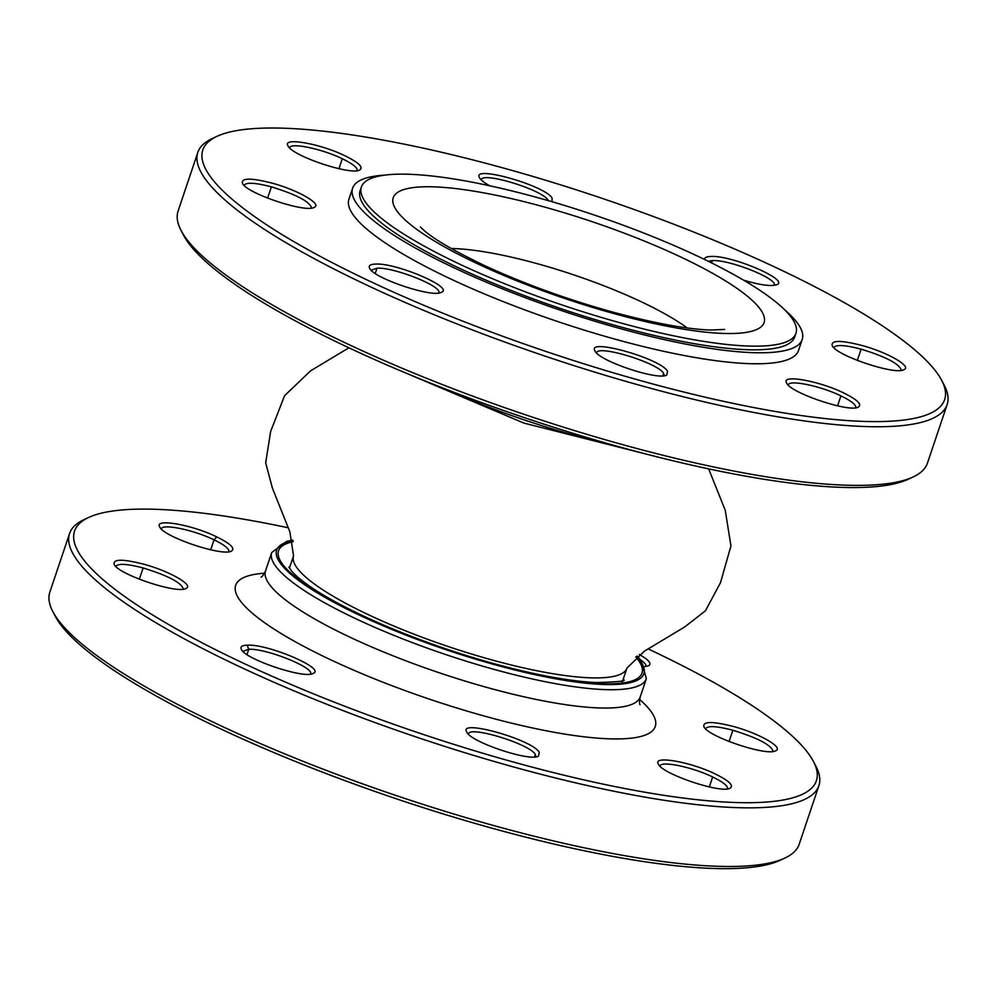 <?xml version="1.0" encoding="UTF-8"?>
<svg xmlns="http://www.w3.org/2000/svg" width="997" height="997" viewBox="0 0 997 997"><rect width="100%" height="100%" fill="white"/><g stroke="black" fill="none" stroke-linecap="round" stroke-linejoin="round"><path stroke-width="1.5" d="M468.465 734.029C468.914 725.355 530.142 744.074 535.364 754.492L535.912 756.711M243.056 651.303L248.739 649.309C265.725 648.125 314.703 667.678 310.503 673.984M115.901 566.346C118.02 563.243 127.093 563.779 143.119 567.954C168.069 575.655 181.479 582.672 183.336 589.028M161.464 528.933C162.013 523.35 193.941 529.955 214.043 539.851C224.4 544.885 229.36 548.811 228.899 551.615M640.535 659.864C644.561 662.619 646.355 664.787 645.906 666.37M705.639 728.645C707.758 725.542 716.831 726.078 732.857 730.253C757.807 737.954 771.217 744.983 773.074 751.327M660.064 766.07C660.625 760.487 692.554 767.092 712.656 776.975C723.012 782.009 727.96 785.935 727.511 788.739M818.898 785.661L799.17 844.285A395.31 82.34 -161.4 0 1 784.975 858.018A395.31 82.34 -161.4 0 1 398.239 796.242A395.31 82.34 -161.4 0 1 52.853 611.635A395.31 82.34 -161.4 0 1 49.85 592.118L69.578 533.482A395.31 82.34 18.6 0 0 516.371 767.727A395.31 82.34 18.6 0 0 818.898 785.661A395.31 82.34 18.6 0 0 815.895 766.145L813.415 761.421A391.347 81.517 -161.4 0 1 516.882 762.992A391.347 81.517 -161.4 0 1 88.608 517.493A391.347 81.517 -161.4 0 1 288.332 527.799M88.608 517.493L83.773 519.761A395.31 82.34 18.6 0 0 69.578 533.482M52.853 611.635L55.334 616.358A391.347 81.517 18.6 0 0 397.28 799.12A391.347 81.517 18.6 0 0 780.14 860.286L784.975 858.018M216.71 536.872C192.109 524.721 153.712 518.016 159.757 526.915C163.109 536.772 223.029 556.899 231.503 551.042C235.417 548.412 230.481 543.689 216.71 536.872L214.043 539.851L210.691 549.796M143.531 564.152C122.768 558.906 112.985 558.956 114.181 564.314C117.509 574.16 177.354 594.287 185.928 588.467C194.515 585.401 169.328 570.994 143.531 564.152M247.231 645.184C242.047 645.346 240.09 646.717 241.349 649.271C244.651 659.104 304.571 679.256 313.108 673.411C326.667 668.887 267.969 643.775 247.231 645.184L248.739 649.309L246.982 654.506M539.29 752.374C532.685 739.649 457.735 718.613 466.758 731.997C470.123 741.88 529.98 761.97 538.455 756.137L539.29 752.374M715.323 774.008C690.722 761.858 652.325 755.153 658.369 764.051C661.721 773.896 721.641 794.023 730.103 788.178C734.016 785.549 729.094 780.825 715.323 774.008M733.269 726.452C712.506 721.205 702.723 721.255 703.919 726.614C707.247 736.459 767.092 756.586 775.666 750.766C784.253 747.7 759.066 733.293 733.269 726.452M644.947 666.569L648.511 665.809C652.013 663.74 648.935 659.977 639.301 654.493M648.1 648.885A391.347 81.517 -161.4 0 1 813.415 761.421M664.164 375.607L663.616 373.401C658.394 362.983 597.166 344.264 596.717 352.926M438.755 292.881C442.955 286.575 393.977 267.022 376.991 268.205L371.32 270.199M311.587 207.937C309.731 201.581 296.321 194.552 271.383 186.863C255.344 182.688 246.271 182.152 244.153 185.255M357.15 170.512C357.611 167.708 352.651 163.782 342.295 158.747C322.193 148.865 290.264 142.247 289.716 147.83M548.425 200.684L548.213 200.347C542.991 189.916 481.763 171.21 481.314 179.871M774.158 285.279C778.358 278.973 729.38 259.419 712.394 260.603L708.231 261.251M901.325 370.236C899.468 363.88 886.059 356.851 861.121 349.162C845.082 344.987 836.009 344.451 833.891 347.554M855.762 407.648C856.211 404.844 851.264 400.919 840.907 395.884C820.805 385.989 788.876 379.383 788.328 384.967M384.805 175.123A237.186 49.401 18.6 0 0 352.626 188.171L348.925 199.163A237.186 49.401 18.6 0 0 557.971 321.632A237.186 49.401 18.6 0 0 798.522 350.458L802.224 339.466A237.186 49.401 18.6 0 0 784.477 309.631M941.667 380.318L944.147 385.054A395.31 82.34 -161.4 0 1 947.15 404.558A395.31 82.34 -161.4 0 1 546.231 356.515A395.31 82.34 -161.4 0 1 197.83 152.391A395.31 82.34 -161.4 0 1 212.025 138.658L216.86 136.39A391.347 81.517 18.6 0 0 547.727 352.066A391.347 81.517 18.6 0 0 941.667 380.318A391.347 81.517 18.6 0 0 502.326 167.733A391.347 81.517 18.6 0 0 216.86 136.39M197.83 152.391L178.102 211.015A395.31 82.34 18.6 0 0 181.105 230.531A395.31 82.34 18.6 0 0 624.882 445.26A395.31 82.34 18.6 0 0 913.227 476.915A395.31 82.34 18.6 0 0 927.422 463.194L947.15 404.558M271.782 183.062C297.555 189.879 322.804 204.323 314.142 207.364C305.618 213.184 245.761 193.057 242.445 183.224C241.249 177.865 251.032 177.802 271.782 183.062M861.52 345.361C887.293 352.178 912.542 366.622 903.88 369.663C895.356 375.483 835.498 355.356 832.183 345.523C830.987 340.164 840.77 340.102 861.52 345.361M375.483 264.093C396.208 262.66 455.018 287.846 441.31 292.32C432.71 298.128 372.928 278.013 369.6 268.168C368.354 265.613 370.311 264.255 375.483 264.093M704.63 259.507C704.43 257.612 706.524 256.603 710.886 256.478C731.611 255.058 790.422 280.244 776.725 284.706C771.217 286.575 760.2 285.067 743.675 280.207M667.554 371.283L666.756 375.046C658.17 380.854 598.424 360.777 595.01 350.907C586.012 337.509 660.911 358.559 667.554 371.283M489.664 185.766C484.168 182.675 480.816 180.033 479.607 177.852C470.609 164.455 545.521 185.504 552.151 198.229L551.877 201.693M843.574 392.905C857.383 399.735 862.293 404.458 858.317 407.075C849.818 412.908 789.973 392.793 786.621 382.948C780.576 374.062 818.998 380.767 843.574 392.905M344.962 155.781C358.77 162.598 363.681 167.322 359.705 169.951C351.206 175.771 291.373 155.669 288.008 145.811C281.964 136.925 320.386 143.643 344.962 155.781M913.227 476.915L908.392 479.183A391.347 81.517 -161.4 0 1 622.938 447.852A391.347 81.517 -161.4 0 1 183.585 235.267L181.105 230.531M361.363 187.025L360.129 190.689A229.273 47.756 18.6 0 0 619.262 326.555A229.273 47.756 18.6 0 0 794.721 336.949L795.955 333.285A229.273 47.756 18.6 0 0 593.888 214.891A229.273 47.756 18.6 0 0 361.363 187.025A229.273 47.756 18.6 0 0 620.495 322.891A229.273 47.756 18.6 0 0 795.955 333.285M352.626 188.171A237.186 49.401 18.6 0 0 620.695 328.711A237.186 49.401 18.6 0 0 802.224 339.466M534.542 756.922L535.364 754.492M139.331 579.232L143.119 567.954M729.069 741.531L732.857 730.253M709.303 786.932L712.656 776.975M293.23 541.658A191.723 39.93 18.6 0 0 447.528 649.782A191.723 39.93 18.6 0 0 635.812 656.948M636.659 656.325A193.705 40.341 -161.4 0 1 447.404 650.169A193.705 40.341 -161.4 0 1 292.931 540.648M646.368 678.645L640.199 696.965A197.655 41.176 -161.4 0 1 439.739 672.938A197.655 41.176 -161.4 0 1 265.538 570.882L271.707 552.55A197.655 41.176 18.6 0 0 445.908 654.618A197.655 41.176 18.6 0 0 646.368 678.645L641.258 660.787L637.108 656.014M264.517 573.2A221.371 46.111 18.6 0 0 430.766 699.607A221.371 46.111 18.6 0 0 639.613 699.433M663.616 373.401L662.793 375.832M376.991 268.205L375.246 273.402M271.383 186.863L267.582 198.129M342.295 158.747L338.955 168.705M712.394 260.603L711.609 262.934M861.121 349.162L857.32 360.428M840.907 395.884L837.567 405.829M443.391 388.219A197.655 41.176 18.6 0 0 608.98 443.939M614.364 313.694A195.674 40.765 -161.4 0 1 402.8 189.904A195.674 40.765 -161.4 0 1 718.812 276.867A195.674 40.765 -161.4 0 1 614.364 313.694M687.182 327.938A148.241 30.882 18.6 0 0 451.242 248.527M289.404 568.128L293.554 555.827A175.908 36.64 18.6 0 0 492.368 660.064A175.908 36.64 18.6 0 0 626.988 668.04L621.929 683.095M640.199 696.965C639.364 701.103 639.301 703.683 640.037 704.705M265.538 570.882C263.707 574.683 262.186 576.777 261.002 577.138M292.769 540.125L286.538 541.433L271.707 552.55M623.935 679.829L623.935 679.829C625.966 681.175 616.62 682.073 595.919 682.534C569.798 681.287 536.212 675.106 495.173 663.99C458.745 653.932 423.463 641.769 389.329 627.499C355.505 613.192 329.047 599.521 309.98 586.46C301.418 580.491 295.399 575.468 291.922 571.418L288.856 567.069M407.387 373.688L523.824 423.064L646.442 454.134M708.668 468.877L725.243 510.277L730.951 545.932L720.445 582.784L705.44 610.8L684.727 626.926L644.473 651.128L626.988 668.04M348.913 347.803L310.678 370.759L284.569 395.697L270.661 431.414L265.676 462.795L272.418 488.169L289.853 531.775L293.554 555.827M420.46 227.017L423.563 230.02C433.77 239.168 454.433 251.169 485.564 266.037C524.596 283.983 566.795 299.287 612.146 311.924C654.431 323.277 687.332 329.309 710.836 330.032L724.645 329.421"/></g></svg>
